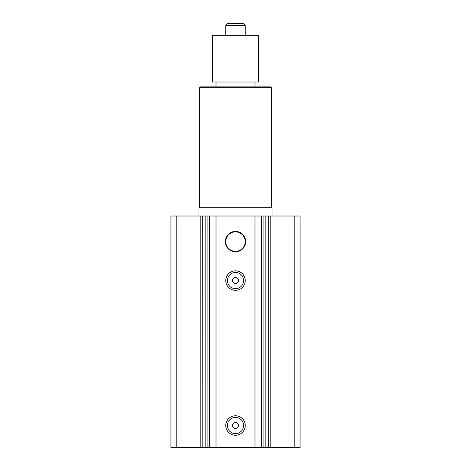 <?xml version="1.0" encoding="UTF-8"?>
<svg xmlns="http://www.w3.org/2000/svg" width="471" height="471" viewBox="0 0 471 471"><rect width="100%" height="100%" fill="white"/><g stroke="black" fill="none" stroke-linecap="round" stroke-linejoin="round"><path stroke-width="0.71" d="M254.988 82.019L254.988 86.894M212.356 35.731L212.356 82.019L258.644 82.019L258.644 35.731L212.356 35.731M225.756 25.416L245.244 25.416L243.377 23.55L227.623 23.55L225.756 25.416L225.756 35.731M176.79 447.45L176.79 216.012L170.938 216.012L170.938 447.45L202.801 447.45L202.713 216.012L200.829 216.012L200.829 447.45M176.79 216.012L200.829 216.012M209.654 447.45L209.654 216.012L202.801 216.012L202.801 447.45L268.287 447.45L268.199 216.012L263.89 216.012L263.89 447.45M209.654 216.012L216.012 216.012L216.012 447.45M225.309 241.588A10.191 10.191 0 0 1 240.593 232.768A10.191 10.191 0 0 1 240.593 250.413A10.191 10.191 0 0 1 225.309 241.588M225.756 280.569A9.744 9.744 0 0 1 240.375 272.132A9.744 9.744 0 0 1 240.375 289.011A9.744 9.744 0 0 1 225.756 280.569M225.756 425.525A9.744 9.744 0 0 1 240.375 417.082A9.744 9.744 0 0 1 240.375 433.962A9.744 9.744 0 0 1 225.756 425.525M216.012 216.012L254.988 216.012L254.988 447.45M254.988 216.012L261.346 216.012L261.346 447.45M261.346 216.012L263.89 216.012M270.171 447.45L270.171 216.012L268.287 216.012L268.287 447.45L300.062 447.45L300.062 216.012L294.21 216.012L294.21 447.45M270.171 216.012L294.21 216.012M227.405 425.525A8.095 8.095 0 0 1 239.551 418.513A8.095 8.095 0 0 1 239.551 432.537A8.095 8.095 0 0 1 227.405 425.525M232.456 425.525A3.044 3.044 0 0 1 237.025 422.887A3.044 3.044 0 0 1 237.025 428.163A3.044 3.044 0 0 1 232.456 425.525M227.405 280.569A8.095 8.095 0 0 1 239.551 273.557A8.095 8.095 0 0 1 239.551 287.581A8.095 8.095 0 0 1 227.405 280.569M232.456 280.569A3.044 3.044 0 0 1 237.025 277.931A3.044 3.044 0 0 1 237.025 283.206A3.044 3.044 0 0 1 232.456 280.569M272.044 216.012L272.044 207.24L198.956 207.24L198.956 216.012M199.569 87.753L200.428 86.894L270.572 86.894L271.431 87.753L199.569 87.753L199.569 207.24M225.756 241.588A9.744 9.744 0 0 1 240.375 233.151A9.744 9.744 0 0 1 240.375 250.03A9.744 9.744 0 0 1 225.756 241.588M205.815 216.012L205.815 447.45M207.11 216.012L207.11 447.45M265.185 216.012L265.185 447.45M216.012 82.019L216.012 86.894M245.244 25.416L245.244 35.731M271.431 87.753L271.431 207.24"/></g></svg>
